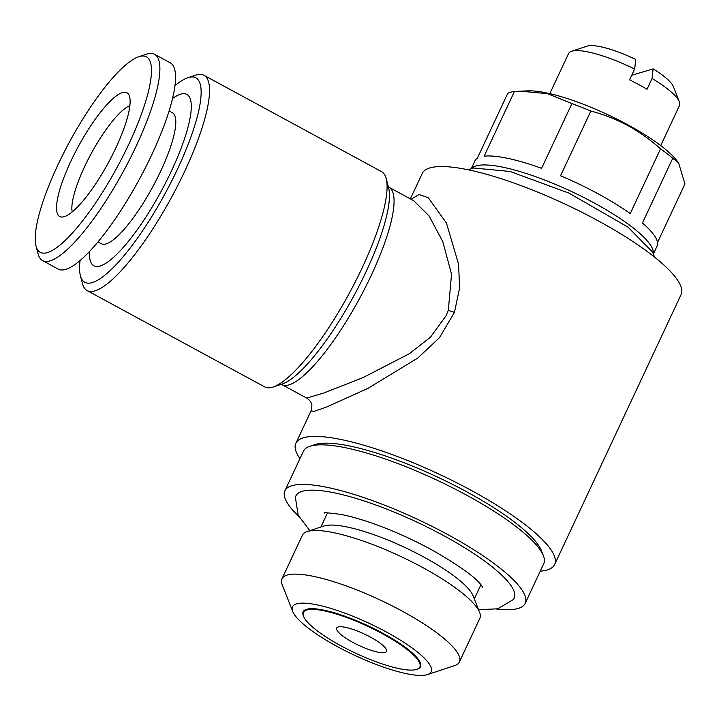 <?xml version="1.0" encoding="UTF-8"?>
<svg xmlns="http://www.w3.org/2000/svg" width="721" height="721" viewBox="0 0 721 721"><rect width="100%" height="100%" fill="white"/><g stroke="black" fill="none" stroke-linecap="round" stroke-linejoin="round"><path stroke-width="1.08" d="M352.812 642.366A27.56 6.318 -154.9 0 0 386.582 651.423A27.56 6.318 -154.9 0 0 370.441 637.103A27.56 6.318 -154.9 0 0 336.671 628.045A27.56 6.318 -154.9 0 0 352.812 642.366M382.193 633.597A64.295 14.744 -154.9 0 0 303.568 616.374A64.295 14.744 -154.9 0 0 341.06 645.872A64.295 14.744 -154.9 0 0 416.738 669.385A64.295 14.744 -154.9 0 0 382.193 633.597M416.738 669.385L417.387 669.169A64.809 14.862 -154.9 0 0 382.572 633.101A64.809 14.862 -154.9 0 0 303.316 615.734L303.568 616.374M386.321 631.975A76.543 17.556 -154.9 0 0 292.717 611.471A76.543 17.556 -154.9 0 0 337.356 646.593A76.543 17.556 -154.9 0 0 427.445 674.586A76.543 17.556 -154.9 0 0 386.321 631.975M292.717 611.471L282.217 584.794A97.975 22.468 25.1 0 1 281.965 578.828A97.975 22.468 25.1 0 1 402.03 611.038A97.975 22.468 25.1 0 1 459.412 661.95A97.975 22.468 25.1 0 1 454.672 665.582L427.445 674.586M459.412 661.95L479.853 618.321A97.975 22.468 -154.9 0 0 479.6 612.354A97.975 22.468 -154.9 0 0 422.47 567.409A97.975 22.468 -154.9 0 0 307.146 531.575A97.975 22.468 -154.9 0 0 302.396 535.198L281.965 578.828M479.6 612.354L473.093 595.843A84.708 19.431 -154.9 0 0 423.705 556.982A84.708 19.431 -154.9 0 0 323.999 525.997L307.146 531.575M309.868 530.674L298.197 515.281L295.394 497.463A120.533 27.641 25.1 0 1 443.586 535.568A120.533 27.641 25.1 0 1 513.334 599.557L497.841 608.803L478.555 609.696M660.724 145.597L679.497 105.5A61.24 14.041 -154.9 0 0 679.344 101.778A61.24 14.041 -154.9 0 0 652.063 78.49L647.007 89.278A61.24 14.041 -154.9 0 0 638.581 84.483A61.24 14.041 -154.9 0 0 629.604 79.842L634.66 69.045A61.24 14.041 -154.9 0 0 571.555 51.29A61.24 14.041 -154.9 0 0 568.59 53.552L549.817 93.64M653.289 253.531A100.525 23.054 -154.9 0 0 593.951 202.835A100.525 23.054 -154.9 0 0 471.642 168.444M590.869 111.052C603.594 114.369 615.896 119.199 627.775 125.535C639.455 131.97 650.378 139.739 660.544 148.85L630.226 213.56A100.525 23.054 -154.9 0 0 598.16 193.832A100.525 23.054 -154.9 0 0 560.55 175.771L590.869 111.052A100.525 23.054 -154.9 0 0 571.915 103.608L541.597 168.326A100.525 23.054 -154.9 0 0 484.124 156.178L514.443 91.468A100.525 23.054 -154.9 0 0 507.692 93.478L477.374 158.187A100.525 23.054 -154.9 0 0 474.968 160.783L471.345 168.534M678.623 162.919L676.695 160.432A89.81 20.603 -154.9 0 0 627.603 124.688A89.81 20.603 -154.9 0 0 528.196 90.864L519.832 91.17L547.563 93.649L571.915 103.608M514.443 91.468L519.832 91.17M496.679 609.056A132.682 30.426 -154.9 0 0 525.185 603.36L543.724 563.777A132.682 30.426 -154.9 0 0 543.382 555.693A132.682 30.426 -154.9 0 0 466.018 494.831A132.682 30.426 -154.9 0 0 309.85 446.299A132.682 30.426 -154.9 0 0 303.424 451.211L284.885 490.794A132.682 30.426 -154.9 0 0 298.746 516.335M525.185 603.36A132.682 30.426 -154.9 0 0 447.471 534.414A132.682 30.426 -154.9 0 0 284.885 490.794M543.382 555.693L541.381 550.619A128.599 29.498 -154.9 0 0 466.397 491.623A128.599 29.498 -154.9 0 0 315.032 444.587L309.85 446.299M174.942 85.664A116.351 28.218 118.5 0 1 187.848 77.724A116.351 28.218 118.5 0 1 177.555 169.011A116.351 28.218 118.5 0 1 80.419 275.773A116.351 28.218 118.5 0 1 80.031 260.632M187.848 77.724L195.571 75.173A122.471 29.705 118.5 0 1 203.953 75.29A122.471 29.705 118.5 0 1 184.729 171.256A122.471 29.705 118.5 0 1 87.16 290.599A122.471 29.705 118.5 0 1 82.491 283.641L80.419 275.773M87.16 290.599L264.706 386.907A122.471 29.705 -61.5 0 0 273.088 387.033A122.471 29.705 -61.5 0 0 362.284 267.563A122.471 29.705 -61.5 0 0 386.177 178.565A122.471 29.705 -61.5 0 0 381.499 171.598L203.953 75.29M388.159 186.613L388.943 187.253A112.269 27.227 118.5 0 1 371.324 275.215A112.269 27.227 118.5 0 1 281.884 384.617L306.749 398.1L323.729 393.035L363.014 377.597L409.258 353.768L430.455 337.212L446.047 315.753L448.345 310.192L451.535 274.133L442.766 241.562L428.986 215.804L413.683 200.663M411.105 199.266L419.027 194.553L428.202 197.635L446.425 223.023L458.592 264.183L459.574 288.003L454.464 312.346L439.513 337.635L417.747 358.085L368.17 388.24L326.045 407.266L314.14 411.34L311.021 410.925C312.004 406.5 312.139 404.093 311.427 403.733C311.256 402.156 309.697 400.281 306.749 398.1M540.245 571.194A142.884 32.769 -154.9 0 0 554.647 564.507A142.884 32.769 -154.9 0 0 470.966 490.253A142.884 32.769 -154.9 0 0 295.871 443.28A142.884 32.769 -154.9 0 0 299.954 458.628M410.357 198.87L422.29 173.41A142.884 32.769 25.1 0 1 597.385 220.383A142.884 32.769 25.1 0 1 681.075 294.628L554.647 564.507M72.217 211.929A62.763 15.222 118.5 0 1 84.564 166.74A62.763 15.222 118.5 0 1 129.861 105.663M169.084 110.953L172.409 112.755A74.506 18.07 118.5 0 1 160.711 171.129A74.506 18.07 118.5 0 1 101.355 243.734L98.038 241.932M172.526 98.507A97.47 23.64 118.5 0 1 171.517 170.814A97.47 23.64 118.5 0 1 116.892 254.189A97.47 23.64 118.5 0 1 89.485 251.593M138.765 56.725L146.489 54.165A117.37 28.47 118.5 0 1 154.519 54.282A117.37 28.47 118.5 0 1 136.107 146.255A117.37 28.47 118.5 0 1 42.593 260.623A117.37 28.47 118.5 0 1 38.123 253.954L36.05 246.086A111.25 26.983 118.5 0 1 57.752 165.235A111.25 26.983 118.5 0 1 138.765 56.725A111.25 26.983 118.5 0 1 128.924 144.002A111.25 26.983 118.5 0 1 36.05 246.086M154.519 54.282L170.192 62.781A117.37 28.47 118.5 0 1 151.77 154.745A117.37 28.47 118.5 0 1 58.266 269.122L42.593 260.623M70.811 161.342A70.424 17.079 118.5 0 1 128.735 94.541A70.424 17.079 118.5 0 1 115.865 147.895A70.424 17.079 118.5 0 1 62.276 217.048A70.424 17.079 118.5 0 1 70.811 161.342M653.415 253.819L657.047 246.077A100.525 23.054 -154.9 0 0 642.429 223.014L672.747 158.305A100.525 23.054 -154.9 0 0 660.544 148.85M672.747 158.305L678.614 162.928L684.95 183.954L657.498 242.562M634.66 69.045L635.724 59.437A48.992 11.239 -154.9 0 0 587.11 46.144L571.555 51.29M679.344 101.778L673.342 86.529A48.992 11.239 -154.9 0 0 653.136 68.883L631.74 75.263M652.063 78.49L653.136 68.883M454.464 312.346A10.202 2.677 20.1 0 1 448.345 310.192M386.177 178.565L388.61 187.83A115.252 27.957 118.5 0 1 366.124 271.592A115.252 27.957 118.5 0 1 282.19 384.023L273.088 387.033M468.037 169.759L473.508 168.002L510.035 171.463L568.977 193.129L627.91 227.079L652.514 251.962L654.596 257.145M327.514 512.874L320.881 527.033M324.243 513.127C322.855 512.37 328.334 512.784 340.682 514.379C349.937 516.128 360.897 519.237 373.55 523.698C392.873 530.611 412.042 539.191 431.05 549.447C458.214 564.867 474.923 576.737 481.186 585.055L482.827 587.408M280.92 384.311L281.884 384.617M388.943 187.253L413.809 200.735M295.871 443.28L311.021 410.925M480.934 584.74L474.301 598.899"/></g></svg>

